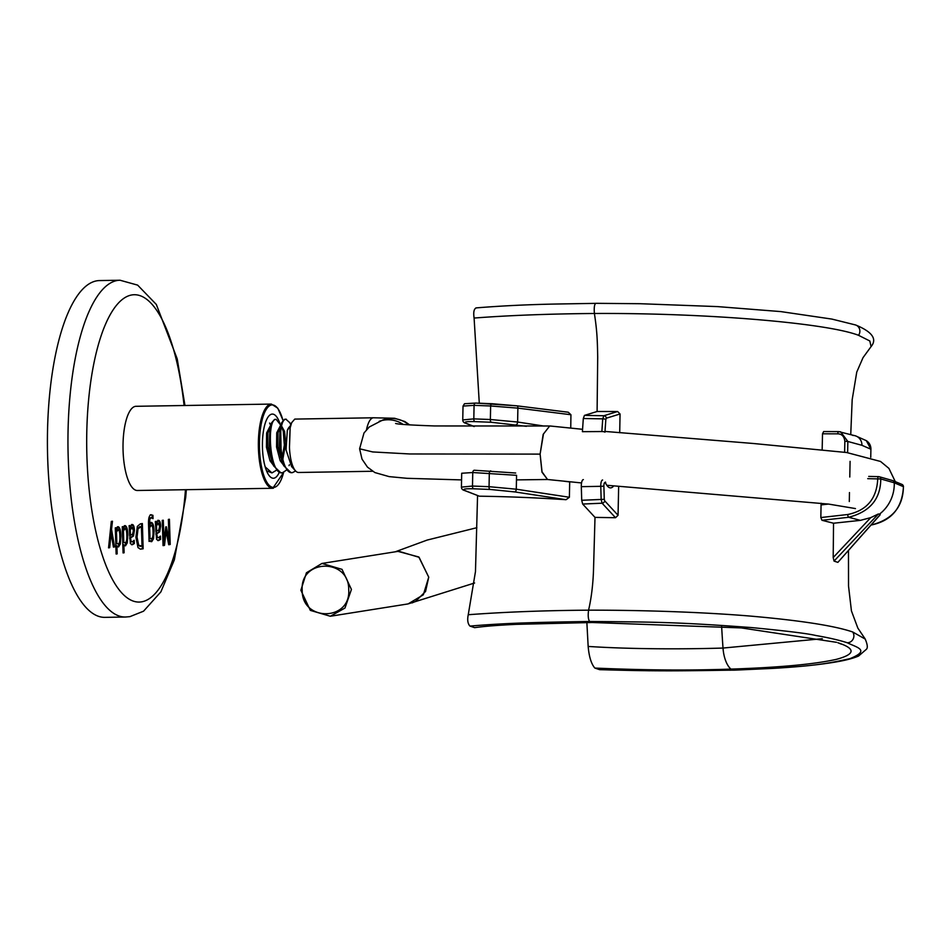 <?xml version="1.0" encoding="UTF-8"?>
<svg xmlns="http://www.w3.org/2000/svg" width="951" height="951" viewBox="0 0 951 951"><rect width="100%" height="100%" fill="white"/><g stroke="black" fill="none" stroke-linecap="round" stroke-linejoin="round"><path stroke-width="1.43" d="M279.725 422.957A32.084 10.437 89.1 0 0 271.855 414.125A32.084 10.437 89.1 0 0 269.24 415.599A32.084 10.437 89.1 0 0 262.428 446.34A32.084 10.437 89.1 0 0 270.25 476.831A32.084 10.437 89.1 0 0 273.864 478.198A32.084 10.437 89.1 0 0 279.214 472.481M271.38 404.08L136.029 406.303A42.106 13.694 89.1 0 0 135.399 406.35A42.106 13.694 89.1 0 0 123.048 449.597A42.106 13.694 89.1 0 0 137.408 490.49L272.759 488.279A42.106 13.694 -90.9 0 1 258.399 447.374A42.106 13.694 -90.9 0 1 270.75 404.139A42.106 13.694 -90.9 0 1 271.38 404.08L277.787 408.181L283.018 420.33M96.954 280.795A168.41 54.778 -90.9 0 1 99.486 280.569L120.028 280.236A168.41 54.778 -90.9 0 0 117.496 280.45A168.41 54.778 -90.9 0 0 68.092 453.413A168.41 54.778 -90.9 0 0 125.544 617.021L105.002 617.354A168.41 54.778 -90.9 0 1 47.55 453.746A168.41 54.778 -90.9 0 1 96.954 280.795M151.078 514.788L152.933 515.323L153.04 518.652L151.09 517.677L149.771 519.412L149.592 525.023L151.447 522.432C153.099 523.026 153.967 526.022 154.062 531.419L153.491 538.813L151.732 541.642L150.08 540.56L149.069 541.428L148.534 524.595C148.32 518.58 149.164 515.311 151.078 514.788L151.411 514.764M150.638 517.689L148.974 519.424L149.771 519.412M132.296 524.512C133.509 524.619 134.234 526.533 134.448 530.242L133.473 536.031L130.525 537.945L131.107 541.357L132.296 541.844L134.186 540.251L134.341 543.52L132.367 544.721L130.37 543.568L129.098 525.665L130.132 525.499L130.192 527.413L132.427 524.5M131.5 524.524C132.712 524.631 133.437 526.545 133.651 530.254L132.676 536.043L129.728 537.957L130.311 541.369L132.296 541.844M118.245 526.735C119.933 527.52 120.813 530.706 120.884 536.281L120.325 543.96L118.554 546.908L116.914 545.862L117.163 553.862L116.129 554.029L115.309 527.853L116.343 527.686L116.402 529.576L118.388 526.735M163.049 545.624L162.264 520.399L163.299 520.233L163.976 541.987L165.747 526.902L166.377 526.806L169.052 541.178L168.375 519.424L169.409 519.258L170.205 544.483L168.707 544.721L166.128 531.074L164.499 545.387L163.049 545.624M109.674 547.681L108.545 547.859L111.326 521.421L112.468 521.243L111.54 529.315L114.56 546.908L113.431 547.087L111.101 533.44L109.674 547.681L108.557 547.74M125.199 525.641C126.875 526.414 127.755 529.6 127.826 535.187L127.268 542.855L125.496 545.803L123.856 544.768L124.117 552.769L123.071 552.935L122.251 526.747L123.285 526.581L123.345 528.471L125.33 525.63M141.568 523.68L142.353 548.798L140.332 549.119L138.002 547.586L135.91 537.232L137.348 526.379L140.32 523.882L142.365 523.549L143.149 548.786L140.463 549.155M158.508 520.352C159.732 520.459 160.457 522.372 160.671 526.081L159.697 531.859L156.749 533.784L157.331 537.184L158.52 537.684L160.457 536.091L160.564 539.36L158.591 540.548L156.594 539.407L155.31 521.505L156.356 521.338L156.416 523.252L158.651 520.34M157.711 520.363C158.936 520.47 159.661 522.384 159.875 526.093L158.9 531.882L155.952 533.796L156.535 537.208L158.52 537.684M162.502 520.363L163.18 541.999L163.976 541.987M165.688 527.377L168.268 541.19L169.052 541.178M168.612 519.389L169.409 544.495L170.205 544.483M169.409 544.495L168.684 544.614M164.499 545.387L163.703 545.41L165.331 531.086L166.128 531.074M163.703 545.41L163.049 545.505M111.659 521.374L110.744 529.327L111.54 529.315M110.744 529.327L113.763 546.92L114.56 546.908M108.878 547.693L110.304 533.452L111.101 533.44M115.558 527.805L115.606 529.588L116.402 529.576M117.448 526.759C119.137 527.532 120.016 530.717 120.088 536.293L120.884 536.281M120.088 536.293L119.529 543.972L120.325 543.96M119.529 543.972L117.758 546.92M117.163 553.862L116.367 553.886L116.117 545.874L116.914 545.862M117.472 529.659L115.689 532.144L116.034 543.259L118.293 544.067C119.541 543.187 120.052 540.655 119.85 536.459C119.85 532.465 119.267 530.206 118.102 529.648L116.486 532.12L116.83 543.247L118.293 544.067M115.689 532.144L116.486 532.12M116.034 543.259L116.83 543.247M122.501 526.711L122.548 528.483L123.345 528.471M124.403 525.653C126.079 526.438 126.959 529.612 127.03 535.199L127.826 535.187M127.03 535.199L126.471 542.866L127.268 542.855M126.471 542.866L124.7 545.815M124.117 552.769L123.321 552.781L123.059 544.78L123.856 544.768M124.415 528.566L122.631 531.038L122.988 542.153L125.235 542.962C126.483 542.094 127.006 539.55 126.792 535.354C126.804 531.371 126.21 529.101 125.045 528.554L123.428 531.027L123.785 542.141L125.235 542.962M122.631 531.038L123.428 531.027M122.988 542.153L123.785 542.141M129.336 525.618L129.395 527.425L130.192 527.413M133.651 530.254L134.448 530.242M132.676 536.043L133.473 536.031M129.728 537.957L130.525 537.945M129.74 538.468L130.537 538.456M130.311 541.369L131.5 541.856L130.311 541.369M133.473 541.107L133.544 543.544L134.341 543.52M133.544 543.544L131.583 544.733M131.476 527.448L129.479 530.016L129.645 535.413L132.534 534.296L133.413 530.587L132.023 527.436L130.275 530.004L130.442 535.401M129.479 530.016L130.275 530.004M142.353 548.798L143.149 548.786M137.847 545.113L142.032 546.076L141.414 526.592L139.595 526.771L137.217 528.827L136.266 537.113L137.847 545.113L140.213 546.243M137.217 528.827L138.014 528.815L137.051 537.101L138.644 545.089M136.266 537.113L137.051 537.101M141.414 526.592L138.014 528.815M139.797 546.29L141.01 546.231M150.282 514.8L152.933 515.323M152.136 515.347L152.219 518.022M148.974 519.424L148.736 523.264L149.533 523.252M148.736 523.264L148.796 525.035L149.592 525.023M150.65 522.444C152.303 523.038 153.17 526.034 153.266 531.431L154.062 531.419M153.266 531.431L152.695 538.825L153.491 538.813M152.695 538.825L150.936 541.654M150.032 541.274L149.283 540.572L150.08 540.56M150.722 525.356L148.879 527.603L149.2 537.969L151.209 538.801M149.2 537.969L150.674 538.813M150.508 525.356L151.304 525.344L149.676 527.591L149.996 537.957M148.879 527.603L149.676 527.591M151.471 538.801C152.695 538.052 153.206 535.651 153.028 531.609C153.016 527.793 152.445 525.701 151.304 525.344L150.627 525.344M155.56 521.457L155.619 523.264L156.416 523.252M159.875 526.093L160.671 526.081M158.9 531.882L159.697 531.859M155.952 533.796L156.749 533.784M155.964 534.307L156.76 534.296M156.535 537.208L157.723 537.695L156.535 537.208M159.697 536.946L159.768 539.372L160.564 539.36M159.768 539.372L157.795 540.572M157.688 523.288L155.702 525.855L155.869 531.24L158.758 530.135L159.637 526.426L158.246 523.276L156.499 525.844L156.665 531.229M155.702 525.855L156.499 525.844M351.43 589.418L344.963 608.046L330.342 616.248L310.347 610.387L300.873 590.262L306.436 572.764L321.961 563.444L342.027 569.352L351.43 589.418M302.204 590.333C301.752 622.002 351.133 621.3 348.72 589.561C349.148 557.868 299.779 558.665 302.204 590.333L300.873 590.262M290.103 426.096L287.309 430.458A19.793 6.431 -90.9 0 1 289.056 427.308L290.328 425.834M270.001 426.417L266.625 432.931L266.446 447.184L270.036 460.831L273.27 465.087M282.269 457.502L284.337 445.068L283.279 431.362L282.281 428.449M280.105 426.25L276.741 432.764L276.563 447.018L280.141 460.676L283.398 464.932M282.804 459.559L285.669 442.762M285.669 442.132L284.539 431.35L281.698 426.286M280.747 425.156L276.147 419.367L274.554 419.427L271.451 422.993L267.885 432.907L267.718 447.16L272.355 462.673M280.355 426.642L278.001 432.741L277.823 446.994L282.459 462.507M290.768 424.8L289.805 422.72L285.93 419.236C276.384 419.332 279.844 475.999 292.658 472.552L295.63 470.971M366.527 429.674A26.735 8.702 89.1 0 1 373.137 417.81A26.735 8.702 89.1 0 1 373.541 417.774L294.774 419.094L291.672 422.672L290.162 427.867L289.473 447.125A26.735 8.702 -90.9 0 0 295.559 470.9A26.735 8.702 -90.9 0 0 298.578 472.481L372.614 471.268M276.147 419.367L275.814 419.403C266.268 419.498 269.739 476.166 282.554 472.718L286.453 470.127M286.263 419.201L284.658 419.26L281.555 422.838L280.046 428.033L279.368 447.291L283.767 465.764L290.923 472.611L292.658 472.552M265.198 466.882L271.962 472.92L276.349 470.281M280.117 457.526L280.521 455.327M281.092 451.261L280.759 431.409M271.451 422.993L269.929 428.2L269.252 447.457L273.65 465.931L280.818 472.778L282.554 472.718M266.542 470.793L271.962 472.92M516.476 479.886L547.562 479.494L541.963 472.136L540.109 454.114L542.034 471.827L547.503 479.494L581.548 482.942M330.342 616.248L408.11 603.909L423.338 594.791L428.735 577.162L425.561 591.451L415.504 601.448L412.092 602.91M295.559 470.9L291.6 466.584L286.049 449.906L287.309 430.458M291.672 422.672L290.114 426.333L289.473 447.125M540.109 454.114L543.164 434.369L549.702 425.989L543.473 434.001L540.109 454.114L409.798 453.972L372.673 451.939L359.609 448.789L361.998 459.083L367.443 467.084L374.872 472.564L389.149 476.617L406.969 478.305L461.568 479.91M397.982 551.378L418.797 556.989L428.735 577.162L419.082 557.298L398.719 551.259L321.961 563.444M828.416 504.066L821.07 504.898L820.832 517.546L821.985 520.292L848.661 517.273C869.903 511.804 880.614 499.037 880.781 478.947A2.532 2.259 -76 0 0 879.116 476.701L879.116 476.701A2.532 2.259 -76 0 0 878.641 476.641A2.532 0.773 91.3 0 0 878.558 476.629A2.532 0.773 91.3 0 0 877.737 478.888L880.781 478.947L894.261 482.799L903.402 486.662M617.615 411.51L597.097 411.498L584.437 415.397L603.861 415.742L617.615 411.51L620.052 413.982L619.707 432.753M515.573 473.016L474.478 470.258A2.532 1.533 -88.1 0 0 474.359 470.246L474.359 470.246A2.532 1.533 -88.1 0 0 472.754 472.528L461.699 473.253L461.425 487.114L472.492 486.056L489.052 486.686L516.286 489.206L516.559 475.31L472.754 472.528L472.492 486.056A2.532 1.533 91.9 0 0 473.741 488.802L490.062 489.444L514.836 491.929L566.047 499.703L569.387 497.266L569.697 481.919L564.312 481.242M570.743 428.128L570.933 414.731L517.891 408.134L490.633 405.982L474.074 405.352L463.03 406.077L462.745 419.938L473.812 418.88L490.371 419.51L517.617 422.03L517.891 408.134A2.532 1.189 -83 0 0 516.987 405.839L516.987 405.839A2.532 1.189 -83 0 0 516.904 405.839L475.809 403.081A2.532 1.533 -88.1 0 0 475.678 403.069L464.504 403.723L463.018 406.077M570.933 414.731L568.258 412.223L516.987 405.839L492.024 403.723A2.532 1.284 -87.4 0 1 492.131 403.735M568.032 412.199L516.904 405.839M474.311 426.524L466.323 423.397C463.232 421.971 466.145 421.376 475.06 421.626L491.382 422.268L526.379 426.31M479.292 403.2L474.097 318.05C473.253 312.166 473.955 308.813 476.213 307.969M475.916 307.922L475.857 307.922C502.009 305.794 529.802 304.475 559.259 303.975L595.897 303.357C594.423 304.082 593.923 307.458 594.411 313.485C597.038 330.984 597.371 339.198 597.703 357.089L597.097 411.498M721.631 626.483A745.227 355.71 87.8 0 0 723.01 648.059A25.261 12.054 87.8 0 0 730.927 669.1C689.523 670.574 644.16 670.229 594.862 668.066C591.308 664.036 589.073 656.82 588.158 646.43C631.535 649.26 683.674 649.26 723.01 648.059L822.306 638.703M730.927 669.1C779.487 667.495 814.698 664.226 836.583 659.305C855.246 654.217 855.852 648.76 838.413 642.924L837.902 642.757A25.261 23.799 -71.4 0 0 838.413 642.924M469.949 626.079C506.455 623.036 535.318 622.346 589.644 621.478C588.217 619.422 587.861 615.654 588.574 610.173C544.935 610.483 504.826 612.004 468.249 614.726C467.179 619.921 467.737 623.713 469.949 626.079L474.608 627.648C482.502 626.602 492.535 625.496 516.084 624.355L592.271 622.501L741.4 627.922L836.535 642.317M589.644 621.478C654.49 622.025 676.446 622.013 751.647 627.589C786.204 630.905 807.601 633.532 815.815 635.494C828.606 637.705 839.115 640.13 847.365 642.781C856.162 647.298 871.259 650.044 849.98 658.639C818.728 665.748 800.409 667.233 734.362 670.11C685.873 670.788 659.816 671.525 599.534 669.635L600.045 669.647M583.367 479.601A6.74 2.152 89.1 0 0 581.311 486.662L581.715 500.274L582.666 504.042L595.005 517.392L593.483 570.731C592.948 585.138 591.32 598.286 588.574 610.173C641.152 610.067 703.027 612.087 751.456 616.177C800.908 620.551 834.645 625.817 852.69 631.975L865.267 639.108M566.047 499.703C536.661 497.753 507.763 496.588 479.352 496.196L464.35 490.431A2.532 2.377 -68.6 0 0 464.991 490.585C461.913 489.147 464.825 488.552 473.741 488.802M468.249 614.726L475.476 571.551L477.557 495.756M601.852 431.54L602.744 418.856A2.532 0.618 4 0 1 605.835 419.462L604.955 432.146A2.532 0.618 4 0 0 601.852 431.54L582.404 431.671L583.308 418.511L584.437 415.397M618.661 486.318L618.055 515.287L615.523 517.713L602.114 503.21L601.163 499.441L604.277 499.287L603.885 486.163A3.507 1.117 -90.9 0 1 604.408 482.93A3.507 1.117 -90.9 0 1 605.597 483.108A26.806 8.547 89.1 0 0 613.728 485.89M595.005 517.392L615.523 517.713M583.308 418.511L602.744 418.856L603.861 415.742A2.532 2.389 72.9 0 1 606.286 418.214L620.052 413.982M871.663 524.904A2.532 0.82 -96.8 0 1 871.556 524.94C891.646 520.696 902.273 507.917 903.45 486.603A2.532 2.532 0 0 0 902.107 484.463L902.107 484.463A2.532 2.461 117.8 0 1 903.402 486.543C903.224 506.645 892.573 519.448 871.449 524.928L871.152 524.964M834.039 561.09L833.195 557.524L870.747 517.617L878.379 513.968L834.039 561.09L837.867 562.374L878.974 515.953M837.867 562.374L879.972 515.014M880.198 514.574L878.379 513.968M820.832 517.546L847.733 514.515C866.777 510.568 876.774 498.693 877.737 478.888L867.728 478.662M870.747 517.617L860.393 520.363L833.54 523.228L833.195 557.524M821.985 520.292L833.54 523.228M821.07 504.898L821.093 503.222M844.631 452.236L844.845 441.288C844.215 436.402 841.861 433.918 837.795 433.846L822.52 433.799L823.661 431.54L838.568 431.599A2.532 0.773 -89.8 0 1 838.651 431.611L823.78 431.552M822.52 433.799L822.163 449.561M844.845 441.288L847.852 441.478L840.66 431.837L838.651 431.611M870.902 449.324L870.938 449.276C870.902 445.52 869.369 442.655 866.325 440.658L870.902 449.217L870.747 457.324L870.902 449.217L861.939 445.306L847.852 441.478L847.638 452.652M588.158 646.43L586.862 622.489M594.862 668.066L599.534 669.635M282.97 420.39A41.262 13.421 89.1 0 0 271.57 404.96A41.262 13.421 89.1 0 0 259.492 448.29A41.262 13.421 89.1 0 0 274.161 487.364A41.262 13.421 89.1 0 0 283.6 472.433M185.469 489.706A153.682 49.987 -90.9 0 1 141.544 601.852A153.682 49.987 -90.9 0 1 86.91 456.302A153.682 49.987 -90.9 0 1 131.892 294.941A153.682 49.987 -90.9 0 1 184.09 405.506M273.389 488.22A42.106 13.694 -90.9 0 1 272.759 488.279L283.683 472.397M139.595 526.771L140.391 526.759M408.835 424.847A26.735 26.473 -110 0 0 382.682 420.069L369.25 426.999L363.995 432.99L359.609 448.789M403.117 424.408A26.735 26.473 -110 0 0 379.199 421.341M878.486 476.641L868.834 476.427M868.727 476.415L878.558 476.629A2.532 2.532 0 0 1 879.116 476.701L892.68 480.576A2.532 2.377 108.6 0 1 894.261 482.799A36.209 34.105 -71.4 0 1 879.247 514.313M490.062 489.444A2.532 1.284 92.6 0 1 489.052 486.686L489.313 473.17A2.532 1.284 -87.4 0 1 490.704 470.9L490.704 470.9A2.532 1.284 -87.4 0 1 490.799 470.911M516.155 424.752A2.532 1.177 98.7 0 0 517.617 422.03L544.091 426.072M514.836 491.929A2.532 1.177 98.7 0 0 516.286 489.206L569.387 497.266M474.038 426.524L465.669 423.254A2.532 2.377 -68.6 0 0 466.323 423.397M491.382 422.268A2.532 1.284 92.6 0 1 490.371 419.51L490.633 405.982A2.532 1.284 -87.4 0 1 492.024 403.723L475.678 403.069A2.532 1.533 -88.1 0 0 474.074 405.352L473.812 418.88A2.532 1.533 91.9 0 0 475.06 421.626M474.097 318.05C509.023 315.375 549.131 313.854 594.411 313.485C706.415 312.855 826.621 322.995 858.527 335.299L869.82 340.981L871.08 346.592C877.369 339.043 872.233 331.828 855.638 324.98L855.638 324.98A6.74 6.348 108.6 0 1 858.527 335.299M847.365 642.781A6.74 6.348 -71.4 0 0 852.69 631.975M479.352 496.196L464.991 490.585M618.055 515.287L604.658 500.797L604.277 499.287M582.666 504.042L602.114 503.21A2.532 2.259 -42.7 0 0 604.658 500.797M581.715 500.274L601.163 499.441L600.77 486.318L603.885 486.163M581.311 486.662L600.77 486.318A6.027 1.926 -90.9 0 1 602.613 480.005M605.478 482.062A2.532 1.961 154.6 0 1 605.597 483.108M605.835 419.462L606.286 418.214M847.733 514.515A2.532 0.737 83.5 0 0 848.661 517.273L860.393 520.363M837.795 433.846A2.532 0.773 -89.8 0 1 838.568 431.599L855.579 435.879A10.104 9.522 108.6 0 1 861.939 445.306M852.726 435.415A10.104 9.522 108.6 0 1 855.579 435.879L866.349 440.67M125.544 617.021L129.918 616.64L143.542 611.196L160.862 591.902L174.342 559.877L185.695 497.468L186.337 489.694M184.958 405.495L177.219 358.907L156.321 304.451L137.645 285.122L120.028 280.236M132.034 541.856L131.238 541.868M158.258 537.695L157.462 537.707M474.608 582.987L408.086 603.909M855.46 508.571L828.701 504.101L606.821 485.272M373.541 417.774L394.641 418.262L404.817 421.519L409.643 424.895M395.604 423.48C398.326 424.312 411.343 425.145 434.655 425.953L549.702 425.989M395.224 551.818L427.154 540.073L476.867 527.698M895.2 481.456L888.912 468.379L880.543 461.461L846.663 452.521L753.037 443.463L605.002 431.433M582.559 429.305L550.284 426.012M273.65 465.931L271.083 460.367M281.555 422.838L279.154 428.485M283.767 465.764L281.187 460.201M289.033 465.621L289.377 464.813M269.585 423.052L270.548 425.133M515.668 473.016L474.359 470.246M465.669 423.254C463.803 422.767 462.828 421.662 462.745 419.938M595.73 303.321L640.166 303.714L717.553 306.602L780.83 311.595L831.875 319.084L855.638 324.98M841.385 644.148L837.902 642.757M734.683 670.146L772.818 668.398C795.844 667.067 814.888 665.236 829.938 662.918C842.622 661.076 852.167 658.781 858.575 656.035L866.313 649.355C867.918 647.988 867.538 644.516 865.172 638.965L857.85 628.1L851.43 610.875L848.53 586.042L848.47 550.581M464.35 490.431C462.483 489.943 461.508 488.838 461.425 487.114M849.469 492.57L849.291 501.522M902.107 484.463L892.68 480.576M849.778 477.01L850.087 461.354M850.753 434.393L852.179 399.67L856.756 372.079L863.021 357.659L871.08 346.592M734.659 670.146L649.01 670.764L599.796 669.682"/></g></svg>
